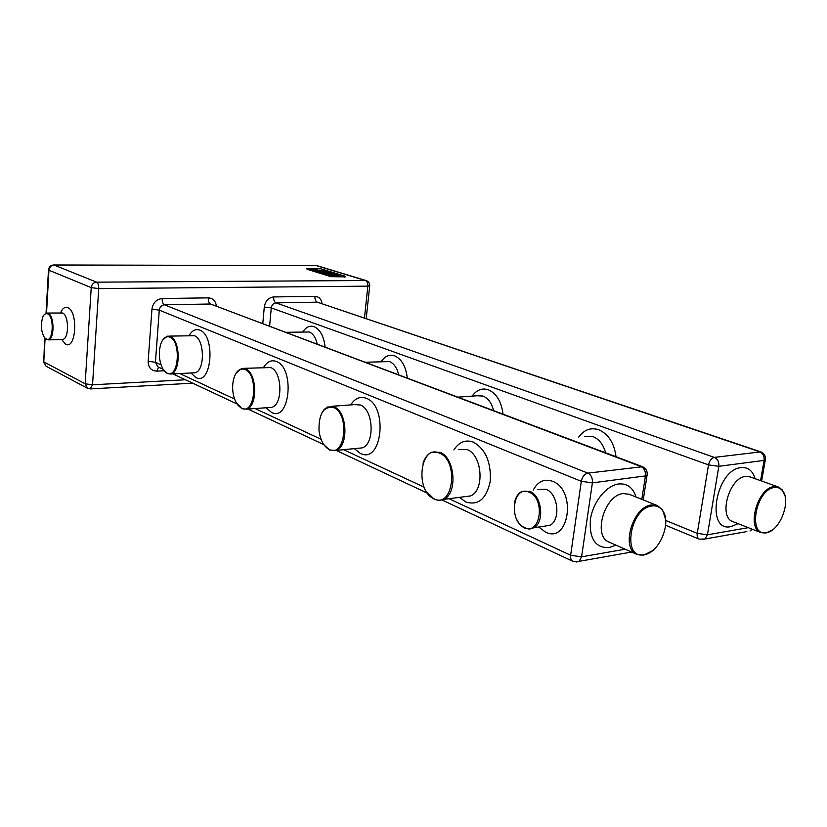 <?xml version="1.0" encoding="UTF-8"?>
<svg xmlns="http://www.w3.org/2000/svg" width="827" height="827" viewBox="0 0 827 827"><rect width="100%" height="100%" fill="white"/><g stroke="black" fill="none" stroke-linecap="round" stroke-linejoin="round"><path stroke-width="1.24" d="M772.056 530.19L765.874 533.043L761.016 532.64C746.264 528.36 757.635 487.837 774.02 486.617L778.331 486.989L782.239 489.853L784.999 496.066M766.577 532.588C779.985 531.058 791.542 500.573 782.466 490.649C780.388 488.126 777.731 487.082 774.486 487.517C755.527 489.315 747.267 537.261 766.557 532.588L765.854 533.043M652.379 550.803L643.664 555.144L637.028 554.452C620.446 548.756 632.738 506.465 651.5 504.977L657.393 505.586L662.51 509.835L665.559 519.139M644.357 554.659C659.284 552.839 671.855 522.592 662.654 510.672C660.029 506.951 656.462 505.38 651.965 505.959C629.605 508.181 621.697 560.044 644.326 554.669L643.633 555.144M162.867 339.732L167.416 336.165L170.279 336.517C180.555 339.876 180.886 372.791 170.682 374.011L167.457 373.618L164.315 370.941M167.002 373.091C178.591 379.583 181.599 341.272 169.742 337.085C165.979 335.814 163.002 338.067 160.82 343.856C158.288 352.943 159.011 361.368 162.991 369.111L167.002 373.091M235.943 373.359L241.598 368.439L245.516 368.821C257.187 372.708 257.921 407.039 246.405 409.148L241.991 408.724L237.876 405.137M241.525 408.176C255.078 415.681 258.83 374.435 244.947 369.442C239.406 367.819 235.519 371.499 233.276 380.472C231.922 388.152 232.759 395.275 235.788 401.829L241.525 408.176M321.496 413.634L324.112 409.551L327.378 406.987L334.129 406.874C347.412 411.381 348.88 446.921 335.938 450.405L329.684 450.043L324.101 444.967M329.208 449.454C345.262 458.251 350.007 413.572 333.529 407.556C323.564 406.088 318.715 413.748 318.995 430.526L319.698 434.744C321.527 442.166 324.701 447.066 329.208 449.454M423.042 463.223C424.882 457.651 427.786 453.982 431.756 452.204L440.036 452.348C455.098 457.569 457.869 493.74 443.634 499.405L439.054 500.469L434.351 499.353L426.36 491.548M433.875 498.733C453.196 509.205 459.274 460.484 439.385 453.103C420.157 443.882 414.678 490.835 433.875 498.733M514.311 503.922C515.242 497.968 517.661 493.874 521.558 491.631L529.838 491.403C541.912 495.693 544.838 522.219 533.828 527.781L529.435 529.104L524.835 528.143C521.403 526.489 518.653 523.47 516.586 519.108M524.37 527.492C540.517 535.958 545.748 498.443 529.177 492.22C513.081 484.519 508.254 520.969 524.37 527.492M44.131 314.829L46.55 313.071L48.09 313.309C54.52 315.563 54.685 339.421 48.286 339.866L45.03 338.274M46.126 339.101C53.155 343.298 54.706 316.545 47.563 313.846C45.816 313.123 44.307 314.033 43.025 316.565C40.471 324.081 40.926 331.069 44.389 337.53L46.126 339.101M306.641 268.568L307.075 269.261L330.914 276.663L345.366 276.859M344.249 276.663L330.965 276.187L306.652 268.465L320.907 268.806L344.89 276.135L345.397 276.497L344.208 277.128M334.118 275.174L327.399 274.264L334.118 275.174M331.172 274.13L325.693 273.592L328.722 273.375L327.606 273.024L324.008 273.179L331.172 274.13M327.916 273.313L324.122 273.323M330.366 274.068L327.027 274.037M315.314 270.615L322.334 271.576L319.77 270.615L315.314 270.615M319.677 270.842L316.09 270.863M312.647 269.509L311.386 269.002L312.348 268.868L317.123 269.499L310.073 268.785L313.888 269.933L315.811 269.933L314.084 269.323L311.386 269.054M319.181 270.14L340.031 275.794L326.686 271.545L319.181 270.14M320.266 270.512L335.049 274.915L320.266 270.512M319.222 270.45L313.671 270.109L319.222 270.45M318.033 270.336L314.446 270.357M322.199 272.569L326.562 272.827L323.791 271.856L319.325 271.856L322.85 272.372L322.179 272.745M323.698 272.083L320.111 272.104M337.726 276.28L330.996 275.37L337.726 276.321M332.557 273.882L329.921 272.745M317.341 269.798L310.094 268.94M315.015 269.881L313.95 269.354M313.454 269.664L314.198 269.664M313.433 269.85L312.627 269.695M322.241 271.618L319.687 270.801M317.051 270.905L321.083 271.297L317.051 270.905L318.591 271.525M319.294 271.618L321.114 271.514M322.85 272.372L322.21 272.755M326.407 272.683L323.708 272.042M324.484 272.786L325.373 272.621L323.915 272.145L322.881 272.331L324.246 272.745M322.902 272.145L324.494 272.61M326.448 273.964L325.29 273.406M333.85 275.184L332.154 274.657M332.185 275.215L329.756 274.306M329.808 275.06L327.905 274.492M337.457 276.301L335.752 275.763M334.511 275.598L333.353 275.412M333.415 276.177L332.299 275.536M332.289 275.649L331.503 275.598M335.793 276.332L334.501 275.639M760.582 480.642L764.086 460.391L718.828 466.314L707.457 534.8L748.29 527.657M765.42 459.254L765.264 460.07L764.086 460.391C764.448 456.194 762.949 453.31 759.599 451.749L317.279 302.165L275.96 302.878L714.332 457.393L760.757 451.852L317.279 302.165C315.604 301.286 314.818 299.353 314.942 296.355L273.665 296.945C268.475 297.617 265.353 300.976 264.289 307.013L271.277 307.923L269.623 326.014M738.097 523.667L731.068 526.592C705.204 532.722 715.603 469.622 741.075 467.606C748.011 467.007 752.694 470.708 755.144 478.699M778.331 486.989L749.913 476.838L745.592 476.435C729.187 477.53 718.125 517.32 732.939 521.651L734.779 522.364M665.683 520.441L697.254 533.353L708.512 464.898C709.483 460.66 711.427 458.158 714.332 457.393C717.681 459.016 719.18 461.993 718.828 466.314L708.512 464.898L271.277 307.923C271.814 304.905 273.375 303.22 275.96 302.878C274.316 301.979 273.551 300.005 273.665 296.945M746.833 531.575L704.904 539.018L699.218 539.142C697.523 538.274 696.872 536.341 697.254 533.353L707.457 534.8L704.904 539.018L702.412 539.659M752.322 529.239L749.996 531.006L751.836 529.042M302.909 331.761C306.073 327.016 309.805 325.311 314.095 326.665C320.152 329.466 323.822 336.227 325.104 346.947M381.299 361.451C385.02 356.086 389.465 354.214 394.613 355.827C401.622 359.011 405.84 366.392 407.266 377.949M472.165 396.112C476.6 389.91 481.976 387.791 488.302 389.765C496.5 393.435 501.41 401.54 503.023 414.079M578.662 437.214C583.986 429.751 590.654 427.259 598.665 429.73C608.393 434.02 614.182 443.014 616.022 456.711M605.591 452.782C603.317 444.554 599.141 439.178 593.062 436.646L584.503 436.615M493.585 410.512C491.631 403.018 488.095 398.19 482.968 396.04L477.117 395.761L458.117 397.136M398.655 374.693C396.95 367.808 393.921 363.435 389.538 361.575L365.627 362.236M317.175 343.949C315.676 337.581 313.04 333.591 309.257 331.968L286.287 332.299M641.814 499.343L645.432 475.918L592.39 482.865L581.588 556.84L625.171 549.211M647.2 474.429L647.024 475.463L645.432 475.918C645.763 471.39 644.264 468.258 640.925 466.531L210.523 304.005L164.408 304.801L587.883 473.137L642.496 466.707L210.523 304.005C208.931 303.085 208.177 301.038 208.27 297.865L162.195 298.526C156.417 299.24 153.005 302.796 151.951 309.174L159.28 310.135L155.424 362.257L161.048 364.872M615.929 545.127L609.086 547.608C595.368 548.063 589.144 538.708 590.395 519.542C592.825 502.258 606.274 485.459 618.658 483.971C627.248 483.257 633.027 487.61 635.994 497.006M657.393 505.586L629.078 494.236L623.186 493.585C604.465 494.908 592.514 536.372 609.106 542.109L611.256 543.06M448.999 498.712L570.64 555.248L581.309 481.314C582.301 476.734 584.493 474.005 587.883 473.137C591.212 474.936 592.711 478.182 592.39 482.865L581.309 481.314L159.28 310.135C159.807 306.941 161.513 305.163 164.408 304.801C162.847 303.85 162.113 301.762 162.195 298.526M631.559 552.033L579.086 561.347L572.894 561.326C571.054 560.313 570.299 558.287 570.64 555.248L581.588 556.84L579.086 561.347L576.574 561.998M628.696 552.539L631.673 552.085M189.218 335.452C192.153 330.438 195.658 328.66 199.72 330.097C215.909 335.524 211.66 386.23 195.885 377.546L190.923 372.977M263.627 367.343C267.121 361.647 271.328 359.683 276.249 361.43C295.177 367.881 289.884 422.432 271.494 412.404L266.067 407.763M350.7 404.91C354.907 398.304 360.065 396.081 366.165 398.242C388.587 406.005 381.94 465.032 360.221 453.31L354.318 448.637M453.899 449.94C459.037 441.98 465.508 439.364 473.333 442.104C485.583 449.164 491.228 462.2 490.256 481.211C486.462 498.888 478.306 505.814 465.787 501.989L459.44 497.358M533.25 490.101C537.891 481.417 544.311 478.471 552.519 481.262C576.946 490.06 569.079 544.414 545.427 532.061L538.759 527.026M179.728 373.556L234.599 399.059M255.005 408.538L321.052 439.24M343.505 449.681L424.117 487.144M542.998 526.385L549.976 525.321C561.026 519.78 558.111 493.523 545.996 489.284L537.695 489.522M463.968 496.779L470.604 495.921C484.963 490.297 482.224 454.685 467.048 449.568L458.706 449.454M358.05 448.286L361.999 447.903C375.076 444.43 373.659 409.396 360.241 404.972L354.618 404.63L332.04 406.264M268.992 407.556L271.483 407.38C283.144 405.271 282.462 371.385 270.646 367.56L243.779 368.335M193.136 372.863L194.769 372.781C205.117 371.561 204.838 339.039 194.417 335.721L168.842 336.124M163.115 369.307L157.833 366.826L155.424 362.257L148.157 361.275C148.281 367.508 151.155 370.796 156.789 371.127L158.588 367.178M164.16 370.765L156.789 371.127M262.8 323.44L264.289 307.013M322.023 303.561C321.269 299.012 318.912 296.614 314.942 296.355M364.469 317.909L367.85 286.152L98.733 288.602L92.541 384.803L185.455 379.769M148.157 361.275L151.951 309.174M216.385 305.928C215.589 300.863 212.88 298.185 208.27 297.865M90.246 388.917L92.541 384.803L85.15 383.79L87.466 388.276L46.054 366.185L43.769 361.875L85.15 383.79L91.228 287.62L48.948 270.222L46.529 313.071M44.658 337.861L43.769 361.875L45.103 338.367M60.588 312.782C62.521 308.295 64.93 306.59 67.814 307.675C78.441 311.521 76.043 350.348 65.633 344.166L61.591 339.442M61.953 339.432L62.728 339.401C69.189 338.956 69.054 315.263 62.552 313.009L47.242 313.051M48.493 269.747L48.948 270.222C49.424 267.09 51.14 265.364 54.106 265.053L53.61 264.981C50.664 265.291 48.958 266.873 48.493 269.747M53.827 264.981L316.286 265.57L54.106 265.053L96.594 282.162L365.482 280.529L315.945 265.498M91.228 287.62L98.733 288.602C98.795 285.243 98.082 283.103 96.594 282.162C93.534 282.514 91.735 284.333 91.228 287.62M366.216 318.498L369.7 285.873C369.845 283.32 368.728 281.583 366.371 280.663L365.482 280.529C367.188 281.345 367.974 283.216 367.85 286.152L369.721 285.677M760.757 451.852C764.375 453.434 765.885 456.163 765.264 460.07L761.636 481.025M732.939 521.651L761.016 532.64M782.466 490.649L782.239 489.853M749.913 476.838L751.784 477.499M642.496 466.707C646.166 468.444 647.675 471.369 647.024 475.463L643.241 499.921M609.106 542.109L637.028 554.452M662.654 510.672L662.51 509.835M193.621 372.843L170.682 374.011M629.078 494.236L631.259 495.115M269.509 407.515L246.405 409.148M358.639 448.224L335.938 450.405M464.671 496.686L443.634 499.405M543.825 526.261L533.828 527.781M572.894 561.326L442.073 500.025M427.394 493.15L336.144 450.384M323.864 444.626L247.914 409.045M236.998 403.927L172.926 373.897M192.712 383.17L90.619 388.897L87.466 388.276M43.324 361.492L46.054 366.185M63.048 339.535L48.286 339.866M48.483 269.922L46.043 313.206M366.371 280.663L317.154 265.694M699.218 539.142L665.601 525.269"/></g></svg>
